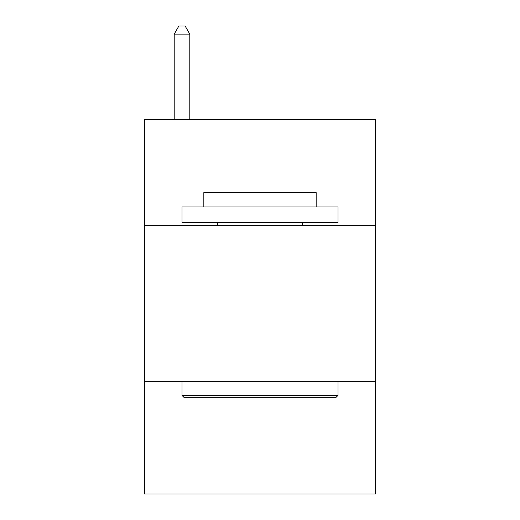 <?xml version="1.0" encoding="UTF-8"?>
<svg xmlns="http://www.w3.org/2000/svg" width="520" height="520" viewBox="0 0 520 520"><rect width="100%" height="100%" fill="white"/><g stroke="black" fill="none" stroke-linecap="round" stroke-linejoin="round"><path stroke-width="0.78" d="M375.44 225.68L375.44 119.6L144.56 119.6L144.56 225.68L375.44 225.68L375.44 494L144.56 494L144.56 225.68M375.44 381.68L144.56 381.68M183.872 397.28L182 395.408L338 395.408L336.128 397.28L183.872 397.28M338 206.96L338 222.56L182 222.56L182 206.96L338 206.96M203.84 206.96L203.84 192.608L316.16 192.608L316.16 206.96M338 381.68L338 395.408M182 381.68L182 395.408M302.432 222.56L302.432 225.68M217.568 222.56L217.568 225.68M189.8 119.6L189.8 34.112L174.2 34.112L174.2 119.6M174.2 34.112L178.88 26L185.12 26L189.8 34.112"/></g></svg>
